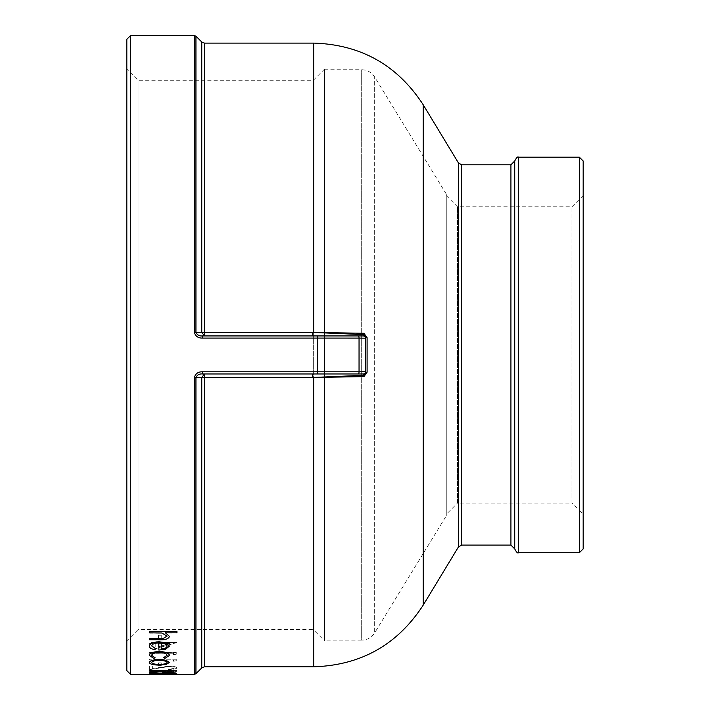 <?xml version="1.0" encoding="UTF-8"?>
<svg xmlns="http://www.w3.org/2000/svg" width="710" height="710" viewBox="0 0 710 710"><rect width="100%" height="100%" fill="white"/><g stroke="black" fill="none" stroke-linecap="round" stroke-linejoin="round"><path stroke-width="0.53" stroke-dasharray="3.55 2.66" d="M312.657 373.966L312.657 377.489L204.453 377.489L204.453 373.966L201.764 377.569L195.942 377.578C197.167 374.898 199.377 373.691 202.554 373.966L363.218 373.966L364.168 375.279L312.657 377.489L363.955 376.611L367.097 372.209L367.097 337.694L363.955 333.283L312.657 332.404L364.168 334.623L363.218 335.936L202.554 335.936C199.377 336.203 197.167 334.996 195.942 332.324L201.764 332.324L204.453 335.936L312.657 335.936L204.453 335.936L204.453 332.404L312.657 332.404L312.657 335.936M363.742 374.126A2.281 2.201 180 0 0 365.765 371.942L317.636 371.8L317.636 338.093L365.419 338.182L365.765 337.57L365.765 372.324L365.765 337.951A2.281 2.201 0 0 0 363.742 335.768M365.419 338.182A2.281 2.201 90 0 0 363.218 335.936L317.636 335.936L317.636 338.093L202.554 338.093L202.554 335.936L204.453 335.936M204.453 373.966L202.554 373.966L202.554 371.8L317.636 371.8L317.636 373.966L363.218 373.966A2.281 2.201 90 0 0 365.419 371.712M130.622 35.5L130.622 674.394M202.554 371.8C198.17 371.694 195.427 373.637 194.327 377.622L194.327 674.394M194.327 35.5L194.327 332.271C195.427 336.265 198.17 338.2 202.554 338.093M176.257 631.873L149.641 631.873L149.641 633.054L176.257 633.054L176.257 631.873L149.641 631.873M161.241 635.21L158.516 635.21L158.516 639.976L161.241 639.976L161.241 635.21L158.516 635.21M176.941 642.399L158.516 642.399L158.516 641.05L155.783 641.05L155.783 642.399L149.641 642.399L149.641 643.438L155.783 643.438L155.783 648.629L176.941 642.612L158.516 642.399M176.257 652.384L149.641 652.384L149.641 653.244L173.533 653.244L173.533 654.691L176.257 654.15L176.257 652.384L149.641 652.384M176.257 659.235L149.641 659.235L149.641 659.954L173.533 659.954L173.533 661.152L176.257 660.699L176.257 659.235L149.641 659.235M161.241 662.847L158.516 662.847L158.516 665.412L161.241 665.412L161.241 662.847L158.516 662.847M168.066 669.415C173.48 669.361 176.435 668.82 176.941 667.773C176.577 666.743 173.941 666.166 169.033 666.042L152.366 668.563L152.366 665.971L149.641 665.971L149.641 669.592L168.82 666.583C172.184 666.681 173.985 667.089 174.216 667.799C173.915 668.536 171.864 668.935 168.066 668.989L168.066 669.521C173.48 669.468 176.435 668.918 176.941 667.879L176.941 667.773M176.257 671.154L149.641 671.154L173.533 671.482L173.533 672.006L176.257 671.82L176.257 671.154L149.641 671.154M168.066 674.127L176.941 673.586L169.033 672.876L152.366 673.861L152.366 672.84L149.641 672.84L149.641 674.172L168.82 673.107L174.216 673.595L168.066 674.127L176.941 673.479L169.033 672.769L152.366 673.754L152.366 672.734L149.641 672.734L149.641 674.065L168.82 673L174.216 673.488L168.066 673.897M161.241 674.154L158.516 674.154M176.257 673.284L156.511 674.065M176.257 674.473L149.641 674.385M161.507 674.358L149.641 674.127M166.779 673.453L149.641 672.938M176.257 670.222L175.902 671.855L169.14 672.485C163.983 672.423 161.578 672.033 161.924 671.314L149.641 672.184M161.924 670.595L149.641 670.222M169.433 662.43L166.229 664.356L159.315 665.004C153.165 664.906 149.828 664.045 149.295 662.43M167.045 655.374L167.045 655.321C166.788 653.599 164.25 652.623 159.422 652.384C154.531 652.623 151.949 653.599 151.691 655.33L151.691 655.374M155.099 657.655L153.786 658.294L149.295 655.312M169.433 655.383L164.88 658.294L163.637 657.655M158.516 642.497L158.516 641.139L155.783 641.139L155.783 642.497L149.641 642.497L149.641 643.526L155.783 643.526L155.783 648.727L154.665 649.561C151.115 648.825 149.322 647.635 149.295 645.976M169.433 646.002L165.607 649.144L158.854 650.058M158.854 642.852L158.854 642.852C154.46 643.02 152.073 644.023 151.691 645.851L151.691 645.905M176.941 632.805L165.643 632.805M169.433 636.302C168.598 638.796 165.315 639.923 159.572 639.666L149.641 639.666L149.641 638.574M167.045 636.187L161.898 632.903L149.641 632.716L149.641 631.527M176.941 632.716L176.941 631.527M514.723 161.001L514.723 548.901M579.378 157.194L579.378 552.699M458.474 546.913L458.474 162.98M583.176 161.001L583.176 548.901M126.824 39.307L126.824 670.595M126.824 640.873L126.824 69.03L126.824 640.873L138.068 629.619L138.068 80.274L138.068 629.619L313.323 629.619L313.323 80.274L313.323 629.619L324.577 640.873L324.577 69.03L324.577 640.873M583.176 514.333L583.176 195.57L583.176 514.333L571.932 503.079L571.932 206.814L571.932 503.079L457.524 503.079L457.524 206.814L457.524 503.079L446.27 514.333L446.27 195.57L446.27 514.333M324.577 640.172L324.577 69.731L324.577 640.172L361.683 640.172L361.683 69.731L361.683 640.172C367.274 640.003 371.596 637.571 374.658 632.894L374.658 76.999L374.658 632.894L446.27 515.851L446.27 194.043L446.27 515.851M167.045 646.144L165.226 643.952L161.241 642.958M167.036 662.483L167.045 662.43C166.584 661.134 164.001 660.406 159.297 660.264C154.611 660.406 152.082 661.134 151.691 662.43L151.691 662.528M173.533 670.595L164.658 670.595L164.622 671.367M149.641 674.5L176.257 674.394M158.516 674.491L159.919 674.491M149.641 671.589L173.533 671.482M173.533 672.113L176.257 671.82M176.257 671.261L176.257 671.917M176.941 667.879C176.577 666.85 173.941 666.273 169.033 666.149L169.033 666.042M169.033 666.149L152.366 668.563M152.366 665.971L152.366 668.66M152.366 666.069L149.641 665.971M149.641 666.069L149.641 669.592M149.641 669.699L160.655 667.648M160.655 667.746L168.82 666.583M168.82 666.681C172.184 666.788 173.985 667.187 174.216 667.897L174.216 667.799M174.216 667.897C173.915 668.634 171.864 669.033 168.066 669.086L168.066 668.989M158.516 662.945L158.516 665.412M158.516 665.519L161.241 665.412M161.241 662.945L161.241 665.519M149.641 659.341L149.641 659.954M149.641 660.06L173.533 659.954M173.533 660.06L173.533 661.152M173.533 661.25L176.257 660.699M176.257 659.341L176.257 660.797M149.641 652.481L149.641 653.244M149.641 653.342L173.533 653.244M173.533 653.342L173.533 654.691M173.533 654.789L176.257 654.15M176.257 652.481L176.257 654.238M176.941 642.497L155.783 648.629M158.516 646.846L158.516 643.526L170.072 643.526L158.516 646.846L158.516 643.438L170.072 643.438L158.516 646.757M158.516 635.299L158.516 639.976M158.516 640.074L161.241 639.976M161.241 635.299L161.241 640.074M149.641 631.962L149.641 633.054M149.641 633.142L176.257 633.054M176.257 631.962L176.257 633.142M365.765 371.942L365.765 337.951M194.327 332.271L195.942 332.324L195.942 36.166M195.942 673.728L195.942 377.578L194.327 377.622M367.097 337.694L365.765 337.57L364.168 334.623A2.281 0.896 -89.8 0 1 363.955 333.283M363.955 376.611A2.281 0.896 89.8 0 1 364.168 375.279L365.765 372.324L367.097 372.209M358.31 335.936A2.281 0.728 90 0 1 359.047 338.102L359.047 371.8A2.281 0.728 90 0 1 358.31 373.966M204.453 666.788L204.453 377.489L201.764 377.569L201.764 667.906M313.678 377.214L313.696 666.788M201.764 41.996L201.764 332.324L204.453 332.404L204.453 43.106M313.696 43.106L313.678 332.688M518.531 157.194L518.531 552.699M510.925 545.094L510.925 164.8M461.722 164.8L461.722 545.094M423.231 104.814L423.231 605.089M446.27 195.57L457.524 206.814L571.932 206.814L583.176 195.57M324.577 69.03L313.323 80.274L138.068 80.274L126.824 69.03M446.27 194.043L374.658 76.999C371.596 72.322 367.274 69.9 361.683 69.731L324.577 69.731"/><path stroke-width="1.06" d="M312.657 335.936L312.657 332.404L204.453 332.404L204.453 335.936L201.764 332.324L195.942 332.324C197.167 334.996 199.377 336.203 202.554 335.936L363.218 335.936L364.168 334.623L312.657 332.404L363.955 333.283L367.097 337.694L365.765 337.57L365.765 372.324L365.419 371.712L359.047 371.8L359.047 338.102L317.636 338.093L317.636 371.8L359.047 371.8A2.281 0.728 -90 0 1 358.31 373.966L202.554 373.966C199.377 373.7 197.167 374.898 195.942 377.578L201.764 377.569L204.453 373.966L204.453 377.489L312.657 377.489L364.168 375.279L363.218 373.966L317.636 373.966L317.636 371.8L202.554 371.8C198.17 371.694 195.427 373.637 194.327 377.622L195.942 377.578L195.942 673.728L201.764 667.906L204.453 666.788L204.453 377.489L201.764 377.569L201.764 667.906M365.419 371.712A2.281 2.201 -90 0 1 363.218 373.966L358.31 373.966M201.764 41.996L201.764 332.324L204.453 332.404L204.453 43.106L201.764 41.996L195.942 36.166L195.942 332.324L194.327 332.271C195.419 336.256 198.161 338.191 202.554 338.093L317.636 338.093L317.636 335.936L363.218 335.936A2.281 2.201 -90 0 1 365.419 338.182L359.047 338.102A2.281 0.728 -90 0 0 358.31 335.936M149.641 674.394L130.622 674.394L130.622 35.5L194.327 35.5L194.327 332.271M156.511 674.065L176.257 674.367L161.507 674.358M149.641 674.482L168.794 674.447L149.641 674.127L166.779 673.453M149.641 674.101L168.838 673.479L149.641 672.938L176.257 673.257L154.416 674.118L176.257 674.465M176.257 670.329L175.902 671.953L169.14 672.583C163.983 672.53 161.578 672.139 161.924 671.42L149.641 672.627L161.924 670.888L149.641 670.702L149.641 670.222L176.257 670.222L149.641 670.329M149.295 662.43C149.81 660.717 153.147 659.75 159.315 659.546L166.211 660.344L169.433 662.43L166.229 664.453L159.315 665.11C153.165 665.004 149.828 664.152 149.295 662.536L149.295 662.43M163.637 657.753L167.045 655.419C166.788 653.697 164.25 652.721 159.422 652.481C154.531 652.712 151.949 653.697 151.691 655.428L155.099 657.753L153.786 658.392L149.295 655.41C149.641 653.182 152.943 651.913 159.209 651.602C165.643 651.904 169.051 653.2 169.433 655.481L164.88 658.392L163.637 657.655L167.045 655.321M151.691 655.33L155.099 657.753M149.295 655.41L149.295 655.312C149.641 653.085 152.943 651.816 159.209 651.505C165.643 651.807 169.051 653.102 169.433 655.383L169.433 655.481M155.783 648.833L154.665 649.659C151.115 648.922 149.322 647.724 149.295 646.073L149.295 645.976C149.81 643.42 153.156 642.035 159.315 641.804L165.812 642.781L169.433 646.091L165.607 649.233L158.854 650.058L158.854 642.941C154.46 643.118 152.073 644.112 151.691 645.949L155.783 648.833L151.691 645.851M158.854 649.961L158.854 642.941M165.421 632.716L169.433 636.391C168.598 638.894 165.315 640.012 159.572 639.763L149.641 639.763L149.641 638.574L163.22 638.45L167.045 636.098M149.641 631.527L176.941 631.616L149.641 631.527M367.097 337.694L367.097 372.209L363.955 376.611L312.657 377.489L312.657 373.966M514.723 354.947L514.723 161.001C516.463 157.638 517.732 156.369 518.531 157.194L518.531 552.699C517.732 553.534 516.463 552.265 514.723 548.901L514.723 354.947M579.378 157.194L583.176 161.001L583.176 548.901L579.378 552.699L579.378 157.194L518.531 157.194M514.723 161.001L510.925 164.8L510.925 545.094L461.722 545.094L461.722 164.8L458.474 162.98L458.474 546.913L423.231 605.089C397.476 644.751 360.964 665.314 313.696 666.788L313.678 377.214M130.622 674.394L126.824 670.595L126.824 39.307L130.622 35.5M176.941 631.616L176.941 632.805L165.421 632.805L169.433 636.391M149.641 638.672L163.22 638.45M163.22 638.538L167.045 636.187L161.898 632.992L149.641 632.805L149.641 631.616M149.295 646.073C149.81 643.517 153.156 642.124 159.315 641.893L159.315 641.804M159.315 641.893L165.812 642.781M165.812 642.878L169.433 646.091M167.045 646.144L165.226 644.041L161.241 643.047L161.241 649.126C164.96 648.727 166.894 647.733 167.045 646.144M161.241 643.047L161.241 649.038C164.96 648.638 166.894 647.635 167.045 646.047M149.295 662.536C149.81 660.815 153.147 659.856 159.315 659.652L159.315 659.546M159.315 659.652L166.211 660.344M166.211 660.442L169.433 662.536M159.297 660.362C154.611 660.504 152.082 661.232 151.691 662.528C152.073 663.77 154.611 664.436 159.297 664.524C163.992 664.436 166.575 663.77 167.045 662.528C166.584 661.232 164.001 660.504 159.297 660.362M151.691 662.43C152.073 663.672 154.611 664.338 159.297 664.427L159.297 664.524M159.297 664.427C163.992 664.338 166.575 663.672 167.045 662.43M149.641 672.29L161.924 670.702M164.658 670.702L164.622 671.411C164.143 671.935 165.652 672.237 169.149 672.317C172.565 672.237 174.03 671.944 173.533 671.429L173.533 670.702L164.658 670.702M164.622 671.314C164.143 671.837 165.652 672.13 169.149 672.21L169.149 672.317M169.149 672.21C172.565 672.13 174.03 671.837 173.533 671.332L173.533 670.702M149.641 673.044L176.257 673.355M159.919 674.491L161.241 674.491M365.419 338.182L365.765 337.57L364.168 334.623A2.281 0.896 -89.8 0 1 363.955 333.283M365.765 337.951A2.281 2.201 180 0 0 363.742 335.768M367.097 372.209L365.765 372.324L364.168 375.279A2.281 0.896 -90.2 0 0 363.955 376.611M363.742 374.126A2.281 2.201 0 0 0 365.765 371.942M202.554 338.093L202.554 335.936M202.554 373.966L202.554 371.8M176.257 674.394L194.327 674.394L194.327 377.622M313.678 332.688L313.696 43.106L204.453 43.106M423.231 605.089L423.231 104.814C397.467 65.151 360.955 44.579 313.696 43.106M313.696 666.788L204.453 666.788M579.378 552.699L518.531 552.699M510.925 545.094L514.723 548.901M510.925 164.8L461.722 164.8M461.722 545.094L458.474 546.913M458.474 162.98L423.231 104.814M195.942 36.166L194.327 35.5M194.327 674.394L195.942 673.728"/></g></svg>
